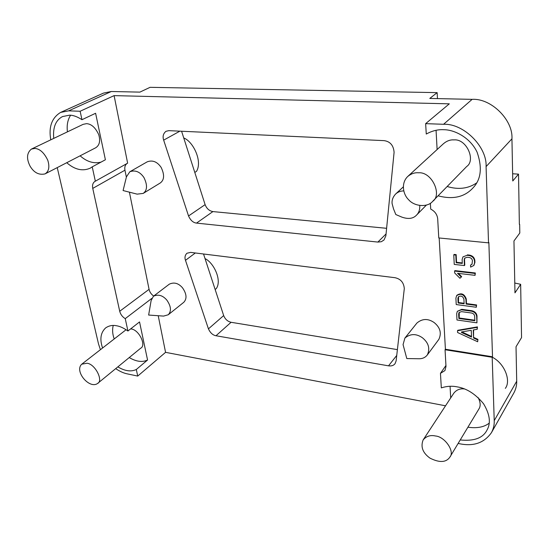 <?xml version="1.0" encoding="UTF-8"?>
<svg xmlns="http://www.w3.org/2000/svg" width="549" height="549" viewBox="0 0 549 549"><rect width="100%" height="100%" fill="white"/><g stroke="black" fill="none" stroke-linecap="round" stroke-linejoin="round"><path stroke-width="0.82" d="M205.045 258.613C213.842 262.751 222.201 280.477 216.272 288.602L215.153 289.522M183.737 137.943C193.166 141.498 202.725 161.289 196.487 171.377L194.792 172.434M418.661 172.791C414.769 172.42 411.071 173.697 407.584 176.613C400.845 183.304 403.117 194.497 408.586 199.678C414.406 206.637 427.671 207.597 432.653 201.353C442.425 194.998 431.933 171.665 418.661 172.791M432.653 201.353L466.719 166.477C476.024 160.315 466.52 138.602 453.996 139.899C450.331 139.618 446.824 140.88 443.482 143.694L407.584 176.613M436.064 130.305L437.114 149.534M447.161 186.502C458.326 189.865 468.119 188.691 476.553 182.975M430.368 203.295L430.711 209.1C434.883 211.255 437.21 214.508 437.697 218.873L438.768 237.943L488.521 242.864L486.078 166.615C487.238 146.775 463.493 123.209 443.565 124.287L425.647 123.649L426.264 134.045C432.166 130.792 438.027 129.351 443.846 129.708C454.757 129.722 470.383 137.806 477.095 152.183C482.427 167.548 481.089 179.413 473.101 187.785C464.639 197.105 452.966 199.781 438.075 195.808M454.243 264.419L464.427 265.565L464.173 259.807L464.674 258.188L467.13 257.248L469.196 257.474C471.076 257.858 472.147 258.943 472.421 260.706L472.016 264.22L470.541 265.133L470.623 267.123L473.78 265.49L474.576 262.868L474.494 260.94C474.041 257.982 472.25 256.184 469.114 255.532L467.048 255.312L462.965 256.87L462.121 259.581L462.292 263.424L456.178 262.738L455.807 255.072L453.769 254.853L454.243 264.419M464.173 259.807L464.529 259.361L464.783 265.119L464.427 265.565M455.807 255.072L456.171 254.633L454.133 254.413L453.769 254.853M456.171 254.633L456.535 262.298L456.178 262.738M462.272 262.937L456.535 262.298M467.048 255.312L462.965 256.87M467.405 254.873L469.47 255.093C472.6 255.738 474.398 257.536 474.851 260.487L474.926 262.422L473.911 265.297M470.541 265.133L472.161 264.007M464.529 259.361L464.886 257.955M461.311 277.108L457.516 273.292L475.063 275.344L474.988 273.436L454.565 271.062L454.661 272.956L459.938 278.268L461.668 276.655L458.429 273.395M454.565 271.062L454.929 270.616L475.338 272.983L474.988 273.436M475.063 275.344L475.338 272.983M461.839 331.912L471.509 336.42M461.503 332.474L461.476 331.973L471.248 330.306L471.536 337.079L461.503 332.474L461.846 331.987M477.671 341.752L477.932 339.371L477.671 341.752L457.598 332.529L457.509 330.745L457.859 330.265L477.445 326.888L477.184 329.297L477.108 327.376L457.509 330.745M477.108 327.376L477.445 326.888M473.581 329.908L473.554 338.006L473.224 329.97L477.184 329.297M477.596 339.865L473.554 338.006M473.89 337.511L477.932 339.371M459.259 312.299L459.218 317.995L474.816 320.204M458.868 318.475L458.648 313.946L459.046 312.539L461.503 311.633L471.522 313.012C473.348 313.438 474.391 314.495 474.659 316.176L474.837 320.74L458.868 318.475L459.218 317.995M456.981 319.992L476.93 322.839L477.012 315.977L476.676 316.457C476.237 313.651 474.494 311.894 471.44 311.18L461.414 309.808L457.338 311.317L456.672 313.671L456.981 319.992M457.338 311.317L461.764 309.334L471.783 310.7C474.837 311.413 476.58 313.17 477.012 315.977M476.93 322.839L476.676 316.457M458.539 296.686L458.477 302.526L464.097 303.274M458.12 302.993L457.9 298.395L458.326 296.927C460.899 295.328 462.759 296.083 463.912 299.184L464.125 303.796L458.12 302.993L458.477 302.526M466.128 304.064L465.929 299.445C464.008 294.278 460.906 293.022 456.624 295.678L455.903 298.134L456.219 304.558L476.312 307.262L476.244 305.409L466.128 304.064L466.478 303.59L476.587 304.935L476.312 307.262M456.624 295.678L456.981 295.211C461.256 292.562 464.358 293.811 466.273 298.979L466.478 303.59M476.244 305.409L476.587 304.935M403.755 190.901C400.544 190.942 397.812 192.006 395.555 194.092C392.878 197.077 391.732 200.268 392.116 203.658L393.523 208.881L395.815 214.542L401.827 217.102C408.339 219.401 413.294 218.694 416.677 214.975C418.928 212.662 419.958 209.526 419.759 205.552M403.062 344.607L406.802 358.559L418.715 358.744C422.401 358.847 425.269 357.577 427.335 354.922C430.244 348.54 428.604 342.823 422.407 337.759C416.183 333.469 410.343 333.572 404.901 338.074L403.062 344.607M427.335 354.922L438.857 339.357C441.76 333.051 440.181 327.451 434.129 322.538C428.042 318.379 422.311 318.537 416.938 323.011L404.901 338.074M137.14 194.14L143.193 193.413C147.352 190.366 147.592 185.068 143.927 177.505C139.913 171.727 135.219 169.813 129.839 171.755L126.448 176.833L123.086 190.551L137.14 194.14M160.061 183.112L160.226 183.009C164.364 179.983 164.659 174.767 161.118 167.37C157.206 161.722 152.581 159.869 147.242 161.818L129.839 171.755M163.588 316.094L168.248 314.762C171.583 311.166 171.096 306.26 166.793 300.049C162.676 295.321 158.229 294.051 153.446 296.24L151.133 300.516L148.642 315.051L163.588 316.094M168.248 314.762L183.785 302.293C187.12 298.711 186.687 293.88 182.494 287.793C178.466 283.167 174.074 281.96 169.318 284.162L153.446 296.24M394.971 277.698L190.558 252.389L186.914 253.261C184.986 255.23 184.505 257.577 185.487 260.315L208.435 328.865C210.281 332.866 212.799 335.164 215.99 335.748L388.52 365.84C391.41 366.231 393.578 365.531 395.019 363.733L396.117 360.933L404.297 288.609C403.796 282.557 400.681 278.919 394.971 277.698M397.401 349.624L231.081 322.29C227.588 321.44 225.124 319.202 223.676 315.579L203.535 253.995M394.093 152.299C393.523 145.396 390.202 141.505 384.128 140.64L168.838 130.648L165.983 131.3C163.225 133.565 162.456 136.509 163.664 140.139L188.54 215.963C190.517 220.334 193.173 222.716 196.508 223.1L377.87 242.075L381.26 241.732L383.964 240.043L385.872 235.809L394.093 152.299M181.589 131.238L205.113 204.633C206.664 208.606 209.265 210.919 212.909 211.585L386.606 228.309M435.501 435.995C430.464 434.835 426.34 436.139 423.149 439.914C420.445 446.811 422.709 452.877 429.942 458.106C439.447 462.896 446.09 462.574 449.878 457.132C455.114 451.402 444.669 436.565 435.501 435.995M464.385 388.932C460 388.404 456.466 389.831 453.783 393.221L423.149 439.914M449.878 457.132L478.934 408.923C480.814 405.986 480.533 402.191 478.097 397.545M450.056 386.276L450.695 397.922M467.92 427.197C476.964 428.508 484.06 427.156 489.214 423.149M488.521 242.864L488.864 242.425L492.515 356.775L492.192 357.282L445.054 349.74L445.994 366.485L444.93 370.582L440.456 373.347L441.321 387.889C446.598 386.153 451.813 385.796 456.974 386.825C466.588 388.315 475.448 393.962 483.552 403.762C489.928 414.385 491.046 423.21 486.922 430.231C482.894 438.109 474 441.348 460.234 439.948M440.456 373.347L445.939 365.483M519.361 224.335L518.517 174.136L512.773 180.978L511.942 138.822C513.274 120.025 491.067 98.079 472.133 99.355L429.785 98.436L437.141 92.63L437.464 98.6M514.777 283.03L520.658 284.293L514.969 292.857L513.953 240.97L519.8 233.016L519.656 224.363M490.799 356.5C504.428 362.299 511.373 380.704 505.327 388.369M458.134 443.427L459.884 443.798C473.746 446.57 484.273 442.837 491.479 432.605L513.939 392.775C515.902 389.056 516.822 385.206 516.705 381.205L516.026 346.742L521.55 337.587L520.658 284.293M491.479 432.605C493.482 428.803 494.402 424.823 494.224 420.664L492.192 357.282M57.24 167.603L98.511 343.921L100.398 349.686M115.709 368.626C119.785 371.399 123.628 373.148 127.231 373.862L137.73 376.072L136.303 369.498L147.564 360.014L139.542 321.927L127.931 331.006L125.241 318.64L151.73 298.443M86.968 363.246L81.76 364.186C74.067 371.103 89.37 389.365 97.544 383.49C103.699 380.972 95.197 363.884 86.968 363.246M97.544 383.49L140.619 348.244C146.72 345.637 138.897 329.325 130.868 328.926L130.635 328.892M126.085 329.729L81.76 364.186M113.218 325.468C112.168 329.757 112.504 334.252 114.213 338.946M129.241 357.557C136.255 361.688 142.363 362.505 147.564 360.014M136.303 369.498C131.087 371.975 124.932 371.097 117.843 366.883M102.581 347.991C99.589 339.323 100.604 332.632 105.621 327.925C108.949 325.66 112.579 324.939 116.518 325.756C119.908 326.271 123.71 328.021 127.931 331.006M445.527 405.8L165.565 352.341L158.222 315.716M165.565 352.341L137.73 376.072M437.141 92.63L150.069 87.325L139.899 92.122L111.337 91.498L103.466 93.11L60.623 112.408C51.805 117.815 48.518 126.949 50.769 139.823M125.241 318.64C122.4 316.897 120.554 314.44 119.716 311.269L92.754 188.403C92.136 185.137 92.863 182.803 94.929 181.396L95.341 181.184L92.225 166.848L105.394 159.766L95.601 113.272L81.966 119.703L80.133 111.255L68.652 110.843L60.623 112.408M153.699 296.048C151.25 294.312 149.705 292.082 149.067 289.337L129.399 192.164M126.366 177.169L124.952 170.197C124.424 167.225 125.09 165.009 126.949 163.547M95.341 181.184L127.636 163.163L114.096 95.622L449.302 103.843L425.647 123.649M34.896 148.422L31.41 149.081C26.757 152.931 26.311 158.606 30.058 166.121C33.956 172.681 38.952 175.275 45.052 173.896C48.902 171.418 49.815 166.875 47.784 160.281C44.229 152.828 39.933 148.875 34.896 148.422M45.052 173.896L95.677 147.784C99.506 145.341 100.536 140.99 98.765 134.731C95.526 127.684 91.463 123.992 86.57 123.649L83.146 124.342L31.41 149.081M92.225 166.848L90.311 168.131C82.659 171.521 74.794 169.716 66.731 162.71M53.754 138.396C52.738 127.464 55.669 120.183 62.545 116.553L69.613 115.166C73.243 115.187 77.361 116.704 81.966 119.703M70.608 115.235C67.678 119.737 66.621 125.282 67.431 131.856M80.113 155.806C86.845 161.777 93.797 163.89 100.982 162.133M80.133 111.255L114.096 95.622M439.173 237.985L445.411 349.246L445.054 349.74M445.411 349.246L492.515 356.775M512.629 173.772L518.517 174.136M469.114 255.532L469.47 255.093M474.494 260.94L474.851 260.487M474.576 262.868L474.926 262.422M458.648 313.946L458.998 313.472M461.414 309.808L461.764 309.334M471.44 311.18L471.783 310.7M458.25 297.929L457.9 298.395M465.929 299.445L466.273 298.979M388.52 365.84L396.742 355.429M215.99 335.748L231.081 322.29M208.435 328.865L223.676 315.579M185.487 260.315L195.334 252.979M386.05 233.949L377.87 242.075M212.909 211.585L196.508 223.1M205.113 204.633L188.54 215.963M179.873 131.163L163.664 140.139M443.565 124.287L472.133 99.355M486.078 166.615L511.942 138.822M494.224 420.664L516.705 381.205M111.337 91.498L68.652 110.843M92.754 188.403L124.952 170.197M119.716 311.269L149.067 289.337M473.78 265.49L474.13 265.037M426.319 205.154L416.677 214.975M403.295 186.893L395.555 194.092M160.226 183.009L143.193 193.413"/></g></svg>
